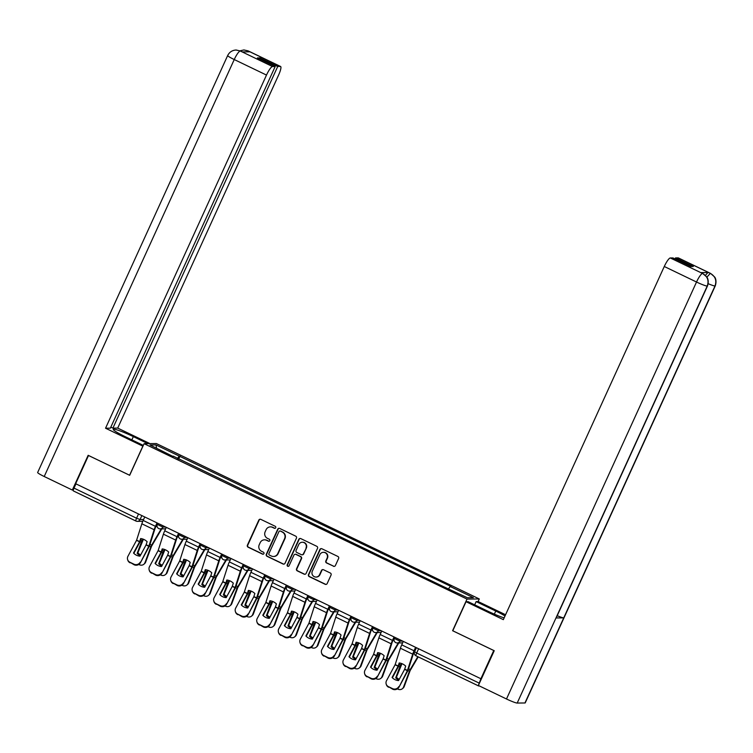 <?xml version="1.0" encoding="UTF-8"?>
<svg xmlns="http://www.w3.org/2000/svg" width="753" height="753" viewBox="0 0 753 753"><rect width="100%" height="100%" fill="white"/><g stroke="black" fill="none" stroke-linecap="round" stroke-linejoin="round"><path stroke-width="1.13" d="M275.72 527.731A1.073 1.045 -90.6 0 0 275.212 526.291L260.811 519.363A1.534 1.497 -90.6 0 0 258.816 520.107L247.398 545.163A1.534 1.497 -90.6 0 0 248.123 547.205L262.524 554.142A1.073 1.045 -90.6 0 0 263.917 553.624A1.073 1.045 -90.6 0 0 263.409 552.184L261.545 551.29A4.923 4.791 -90.6 0 1 259.239 544.748L260.19 542.659A4.923 4.791 -90.6 0 1 266.562 540.296L268.426 541.191A1.073 1.045 -90.6 0 0 269.819 540.673A1.073 1.045 -90.6 0 0 269.31 539.242L267.447 538.348A4.923 4.791 -90.6 0 1 265.141 531.806L266.091 529.717A4.923 4.791 -90.6 0 1 272.464 527.345L274.327 528.248A1.073 1.045 -90.6 0 0 275.72 527.731M333.41 566.265A1.534 1.497 -90.6 0 0 335.396 565.531L338.605 558.5A1.534 1.497 -90.6 0 0 337.881 556.458L321.879 548.758A1.534 1.497 -90.6 0 0 319.893 549.492L308.476 574.558A1.534 1.497 -90.6 0 0 309.191 576.6L325.192 584.3A1.534 1.497 -90.6 0 0 327.179 583.556L331.056 575.066A1.534 1.497 -90.6 0 0 330.332 573.024L323.489 569.729A1.534 1.497 -90.6 0 0 321.493 570.463L319.573 574.68A4.113 4 -90.6 0 1 315.996 577.043A4.113 4 -90.6 0 1 312.326 571.188L319.837 554.688A4.113 4 -90.6 0 1 323.423 552.325A4.113 4 -90.6 0 1 327.094 558.18L325.842 560.929A1.534 1.497 -90.6 0 0 326.557 562.971L333.767 566.265A1.534 1.497 -90.6 0 0 334.238 566.397M467.011 599.087L452.6 630.713L493.761 650.517L480.894 678.745L75.658 483.727L88.515 455.499L129.676 475.303L144.096 443.677L467.011 599.087L479.284 598.955L156.36 443.545L144.096 443.677M296.437 538.207A1.534 1.497 -90.6 0 0 295.722 536.164L279.721 528.465A1.534 1.497 -90.6 0 0 277.735 529.208L266.308 554.264A1.534 1.497 -90.6 0 0 267.033 556.307L283.034 564.006A1.534 1.497 -90.6 0 0 285.02 563.263L296.437 538.207M300.805 538.611L316.797 546.311A1.534 1.497 -90.6 0 1 317.521 548.353L306.104 573.41A1.534 1.497 -90.6 0 1 304.108 574.153L297.266 570.859A1.534 1.497 -90.6 0 1 296.541 568.816L301.172 558.651A1.534 1.497 -90.6 0 0 300.456 556.608L295.91 554.415A1.534 1.497 -90.6 0 0 293.924 555.159L289.096 565.738A1.073 1.045 -90.6 0 1 288.164 566.36A1.073 1.045 -90.6 0 1 287.204 564.825L298.809 539.346A1.534 1.497 -90.6 0 1 300.805 538.611M478.089 601.572L479.284 598.955M478.494 685.512A3.134 0.64 115.7 0 0 478.607 685.955A3.134 0.64 115.7 0 0 478.673 685.964L479.416 685.955M480.894 678.745L479.256 683.14A3.134 0.64 115.7 0 0 478.55 685.117M135.888 521.001L73.436 490.947A3.134 0.64 -64.3 0 1 73.37 490.928A3.134 0.64 -64.3 0 1 74.01 488.113L136.575 518.224L140.058 519.551L143.597 519.514M75.949 483.868L74.01 488.113M173.115 456.516L149.988 444.976L155.993 444.91L179.195 456.083L177.426 458.596M448.628 588.695L450.19 586.493L451.028 586.483L179.195 456.083M450.19 586.493L473.392 597.656L467.378 597.722L443.338 586.568L173.19 456.139M178.621 459.17L180.033 456.073M155.993 444.91L156.577 448.148M274.958 528.324A1.073 1.045 -90.6 0 1 274.685 528.239L272.821 527.345A4.923 4.791 -90.6 0 0 270.732 526.874L270.374 526.884M264.482 539.826L264.84 539.826A4.923 4.791 -90.6 0 1 266.92 540.287L268.783 541.191A1.073 1.045 -90.6 0 0 269.056 541.275M260.34 519.231A1.534 1.497 -90.6 0 0 259.173 520.097L247.756 545.153A1.534 1.497 -90.6 0 0 248.481 547.205L262.882 554.133A1.073 1.045 -90.6 0 0 263.155 554.217M279.25 528.324A1.534 1.497 -90.6 0 0 278.092 529.199L266.666 554.255A1.534 1.497 -90.6 0 0 267.39 556.307L283.382 564.006A1.534 1.497 -90.6 0 0 283.862 564.138M280.323 531.129A1.073 1.045 -90.6 0 0 278.93 531.646L268.906 553.643A1.073 1.045 -90.6 0 0 269.414 555.074L271.381 556.025A4.923 4.791 -90.6 0 0 277.744 553.653L284.596 538.621A4.923 4.791 -90.6 0 0 282.29 532.079L280.681 531.129A1.073 1.045 -90.6 0 0 280.229 531.025L279.871 531.025M273.461 556.486L273.819 556.486A4.923 4.791 -90.6 0 0 278.102 553.653L277.744 553.653M280.681 531.129L282.648 532.07A4.923 4.791 -90.6 0 1 284.954 538.611L278.102 553.653M295.261 554.274L295.618 554.274A1.534 1.497 -90.6 0 1 296.268 554.415L300.814 556.599A1.534 1.497 -90.6 0 1 301.529 558.641L296.898 568.807A1.534 1.497 -90.6 0 0 297.623 570.849L304.466 574.144A1.534 1.497 -90.6 0 0 304.937 574.285M300.334 538.47A1.534 1.497 -90.6 0 0 299.167 539.346L287.561 564.825A1.073 1.045 -90.6 0 0 288.343 566.341M305.982 548.099A4.113 4 -90.6 0 0 302.311 542.245A4.113 4 -90.6 0 0 298.725 544.617L296.08 550.424A1.534 1.497 -90.6 0 0 296.795 552.467L301.341 554.66A1.534 1.497 -90.6 0 0 303.327 553.916L306.339 548.099A4.113 4 -90.6 0 0 302.668 542.245L302.311 542.245M301.991 554.801L302.348 554.801A1.534 1.497 -90.6 0 0 303.685 553.916L303.327 553.916M306.339 548.099L303.685 553.916M323.423 552.325L323.781 552.316A4.113 4 -90.6 0 1 327.451 558.18L326.2 560.929A1.534 1.497 -90.6 0 0 326.915 562.971L333.767 566.265M315.996 577.043L316.354 577.043A4.113 4 -90.6 0 0 319.931 574.671L319.573 574.68M323.009 569.588A1.534 1.497 -90.6 0 0 321.851 570.463L319.931 574.671M321.409 548.617A1.534 1.497 -90.6 0 0 320.251 549.492L308.834 574.548A1.534 1.497 -90.6 0 0 309.549 576.591L325.55 584.29A1.534 1.497 -90.6 0 0 326.021 584.432M143.409 539.252L137.855 552.843L137.15 553.427L141.31 542.245A2.353 0.48 -64.3 0 1 141.592 541.567A2.353 0.48 -64.3 0 1 142.119 540.56L142.985 539.082M161.773 528.87A7.831 1.61 -64.3 0 1 161.33 529.641L151.588 546.151L145.658 562.077A4.697 4.189 50.2 0 1 144.52 563.696L143.814 564.289A4.697 4.189 -129.8 0 0 144.953 562.67L145.658 562.077M161.264 528.87L151.645 545.144A2.353 0.48 115.7 0 0 151.118 546.151A2.353 0.48 115.7 0 0 150.835 546.829L144.953 562.67M143.814 564.289A4.697 4.189 -129.8 0 1 139.305 564.712L138.797 564.468M137.15 553.427A9.714 8.659 -129.8 0 0 140.274 555.667M134.128 552.796L133.902 553.417M137.855 552.843A9.714 8.659 -129.8 0 0 140.67 554.923M146.063 544.937L147.127 541.68A9.714 7.859 -137.4 0 0 144.068 539.543A9.714 7.859 -137.4 0 0 140.642 538.555L139.616 541.727L133.516 553.022A9.714 9.271 163.3 0 0 140.011 556.147L146.063 544.937L148.821 546.273L140.434 562.717A4.697 4.49 163.3 0 1 134.109 564.759L133.94 564.185A4.697 4.49 -16.7 0 0 140.256 562.143M157.038 522.893L155.466 526.347A7.831 1.61 115.7 0 0 154.149 529.717L148.821 546.273M157.424 523.071L155.927 526.347A5.798 1.195 115.7 0 0 154.949 528.832L149.725 545.163A2.353 0.48 -64.3 0 1 149.329 546.17A2.353 0.48 -64.3 0 1 149 546.847L140.434 562.717M144.745 516.972L143.174 520.436A7.831 1.61 115.7 0 0 141.856 523.796L136.575 540.259L127.963 556.222A4.697 4.49 -16.7 0 0 129.93 562.256L133.94 564.185M133.827 553.351L139.738 542.395A2.353 0.48 115.7 0 0 140.077 541.718A2.353 0.48 115.7 0 0 140.472 540.71L141.14 538.621M129.93 562.256L134.109 564.759M130.109 562.839A4.697 4.49 163.3 0 1 127.784 560.147L127.615 559.573M164.963 549.615L159.401 563.206L158.695 563.799L162.855 552.608A2.353 0.48 -64.3 0 1 163.137 551.94A2.353 0.48 -64.3 0 1 163.665 550.923L164.531 549.455M183.318 539.233A7.831 1.61 -64.3 0 1 182.875 540.005L173.199 556.382L167.204 572.449A4.697 4.189 50.2 0 1 166.074 574.068L165.359 574.652A4.697 4.189 -129.8 0 0 166.498 573.042L167.204 572.449M182.81 539.242L173.19 555.516A2.353 0.48 115.7 0 0 172.663 556.523A2.353 0.48 115.7 0 0 172.39 557.201L166.498 573.042M165.359 574.652A4.697 4.189 -129.8 0 1 160.86 575.076L160.351 574.831M158.695 563.799A9.714 8.659 -129.8 0 0 161.82 566.03M155.673 563.169L155.447 563.79M159.401 563.206A9.714 8.659 -129.8 0 0 162.215 565.296M186.509 559.987L180.955 573.579L180.24 574.172L184.4 562.98A2.353 0.48 -64.3 0 1 184.683 562.303A2.353 0.48 -64.3 0 1 185.21 561.296L186.076 559.827M204.872 549.605A7.831 1.61 -64.3 0 1 204.43 550.377L194.679 566.887L188.749 582.822A4.697 4.189 50.2 0 1 187.619 584.432L186.904 585.025A4.697 4.189 -129.8 0 0 188.043 583.406L188.749 582.822M204.355 549.615L194.735 565.88A2.353 0.48 115.7 0 0 194.218 566.896A2.353 0.48 115.7 0 0 193.935 567.564L188.043 583.406M186.904 585.025A4.697 4.189 -129.8 0 1 182.405 585.448L181.897 585.203M180.24 574.172A9.714 8.659 -129.8 0 0 183.365 576.403M177.219 573.532L176.993 574.163M180.955 573.579A9.714 8.659 -129.8 0 0 183.76 575.659M131.86 439.865L133.337 436.618A17.62 1.741 24.5 0 0 113.279 429.351A17.62 1.741 24.5 0 0 125.29 436.702L143.315 445.381M133.337 436.618L147.917 443.639M149.979 443.621L117.713 428.09L112.903 428.137L277.725 66.48L280.389 66.452L247.897 50.837L249.911 51.825L242.221 51.91L240.122 50.922L272.52 66.537A9.394 1.93 115.7 0 0 266.496 75.065L234.239 59.543L44.22 476.517L72.326 490.043L88.157 455.301L129.591 475.237L142.844 446.162L105.552 428.222L266.496 75.065M110.832 427.139L112.903 428.137M259.437 58.932L259.907 57.906L257.366 57.934L275.184 66.509L110.362 428.165L105.552 428.222M117.713 428.09L278.657 74.933A9.394 1.93 115.7 0 0 280.587 66.49A9.394 1.93 115.7 0 0 280.389 66.452M44.22 476.517A9.629 0.951 -155.5 0 1 37.65 472.507L227.679 55.524A9.629 0.951 -155.5 0 0 234.239 59.543A9.394 1.93 -64.3 0 1 240.263 51.016M73.323 490.034L72.326 490.043M275.184 66.509L272.52 66.537M259.907 57.906L277.725 66.48M246.655 51.863L248.048 50.931M240.038 50.818L243.897 49.943L247.878 50.828M227.679 55.524C229.411 52.108 232.178 50.272 235.962 50.027L240.113 50.912M707.472 285.989A9.629 0.951 -155.5 0 1 707.218 286.084C709.091 280.671 707.613 276.511 702.803 273.593L706.888 277.104C706.634 276.765 709.514 279.824 707.472 285.989L556.232 617.865A9.629 0.951 -155.5 0 1 555.978 617.959L517.198 703.057A9.629 0.951 -155.5 0 1 506.496 698.991L478.39 685.465L494.232 650.714L452.788 630.779L466.041 601.703L468.102 601.685L487.709 611.116A17.62 1.741 24.5 0 0 504.143 617.884M505.009 615.973A17.62 1.741 24.5 0 0 495.756 611.031L476.15 601.6L478.202 601.572L505.574 614.749M466.041 601.703L503.333 619.653L664.278 266.496A9.394 1.93 -64.3 0 1 670.302 257.959L672.966 257.94L690.783 266.506L693.325 266.487L675.507 257.912L678.171 257.884A9.394 1.93 -64.3 0 1 678.368 257.921L710.616 273.443A9.394 1.93 115.7 0 0 710.418 273.405L678.171 257.884M474.663 604.838L476.15 601.6M710.616 273.443L714.653 277C714.399 276.652 717.289 279.721 715.256 285.905L525.227 702.878A9.629 0.951 -155.5 0 1 524.954 702.973L563.733 617.874A9.629 0.951 -155.5 0 1 557.22 615.69M517.198 703.057L524.954 702.973M506.496 698.991L696.525 282.017A9.629 0.951 -155.5 0 0 707.218 286.084L555.978 617.959L563.733 617.874L714.983 285.999C716.856 280.605 715.388 276.436 710.568 273.499L710.418 273.405M705.533 275.41A9.394 1.93 -64.3 0 1 708.469 272.501L700.779 272.586A9.394 1.93 -64.3 0 1 700.977 272.624L702.841 273.527M675.507 257.912L675.036 258.928M167.608 555.309L168.672 552.043A9.714 7.859 -137.4 0 0 165.613 549.906A9.714 7.859 -137.4 0 0 162.187 548.918L161.161 552.09L155.071 563.395A9.714 9.271 163.3 0 0 161.556 566.52L167.608 555.309L170.366 556.636L161.98 573.089A4.697 4.49 163.3 0 1 155.655 575.132L155.485 574.548A4.697 4.49 -16.7 0 0 161.81 572.506M178.593 533.256L177.011 536.72A7.831 1.61 115.7 0 0 175.694 540.089L170.366 556.636M178.969 533.444L177.473 536.71A5.798 1.195 115.7 0 0 176.503 539.204L171.27 555.535A2.353 0.48 -64.3 0 1 170.875 556.542A2.353 0.48 -64.3 0 1 170.545 557.22L161.98 573.089M166.3 527.345L164.719 530.799A7.831 1.61 115.7 0 0 163.401 534.169L158.177 550.499L149.518 566.595A4.697 4.49 -16.7 0 0 151.475 572.628L155.485 574.548M155.372 563.724L161.293 552.768A2.353 0.48 115.7 0 0 161.622 552.09A2.353 0.48 115.7 0 0 162.017 551.083L162.686 548.984M151.475 572.628L155.655 575.132M151.654 573.202A4.697 4.49 163.3 0 1 149.329 570.52L149.16 569.936M189.154 565.682L190.227 562.416A9.714 7.859 -137.4 0 0 187.158 560.279A9.714 7.859 -137.4 0 0 183.732 559.291L182.706 562.463L176.616 573.758A9.714 9.271 163.3 0 0 183.101 576.883L189.154 565.682L191.911 567.009L183.525 583.453A4.697 4.49 163.3 0 1 177.2 585.505L177.03 584.921A4.697 4.49 -16.7 0 0 183.356 582.878M200.138 543.628L198.557 547.083A7.831 1.61 115.7 0 0 197.239 550.452L191.911 567.009M200.514 543.807L199.027 547.083A5.798 1.195 115.7 0 0 198.048 549.577L192.824 565.898A2.353 0.48 -64.3 0 1 192.429 566.915A2.353 0.48 -64.3 0 1 192.09 567.583L183.525 583.453M187.845 537.708L186.264 541.172A7.831 1.61 115.7 0 0 184.946 544.541L179.666 561.004L171.063 576.958A4.697 4.49 -16.7 0 0 173.021 582.991L177.03 584.921M176.927 574.087L182.838 563.131A2.353 0.48 115.7 0 0 183.167 562.463A2.353 0.48 115.7 0 0 183.563 561.446L184.24 559.357M173.021 582.991L177.2 585.505M173.199 583.575A4.697 4.49 163.3 0 1 170.875 580.892L170.705 580.309M208.054 570.36L202.501 583.952L201.795 584.535L205.946 573.353A2.353 0.48 -64.3 0 1 206.228 572.675A2.353 0.48 -64.3 0 1 206.755 571.668L207.621 570.19M226.418 559.978A7.831 1.61 -64.3 0 1 225.975 560.75L216.29 577.118L210.294 593.185A4.697 4.189 50.2 0 1 209.165 594.804L208.459 595.397A4.697 4.189 -129.8 0 0 209.588 593.778L210.294 593.185M225.9 559.978L216.28 576.252A2.353 0.48 115.7 0 0 215.763 577.259A2.353 0.48 115.7 0 0 215.48 577.937L209.588 593.778M208.459 595.397A4.697 4.189 -129.8 0 1 203.95 595.811L203.442 595.567M201.795 584.535A9.714 8.659 -129.8 0 0 204.91 586.775M198.773 583.904L198.538 584.526M202.501 583.952A9.714 8.659 -129.8 0 0 205.315 586.032M229.599 580.723L224.046 594.315L223.34 594.908L227.5 583.716A2.353 0.48 -64.3 0 1 227.773 583.048A2.353 0.48 -64.3 0 1 228.3 582.031L229.166 580.563M247.963 570.341A7.831 1.61 -64.3 0 1 247.521 571.113L237.769 587.622L231.849 603.558A4.697 4.189 50.2 0 1 230.71 605.177L230.004 605.76A4.697 4.189 -129.8 0 0 231.133 604.151L231.849 603.558M247.445 570.35L237.835 586.625A2.353 0.48 115.7 0 0 237.308 587.632A2.353 0.48 115.7 0 0 237.026 588.309L231.133 604.151M230.004 605.76A4.697 4.189 -129.8 0 1 225.495 606.184L224.987 605.939M223.34 594.908A9.714 8.659 -129.8 0 0 226.455 597.138M220.318 594.277L220.083 594.898M224.046 594.315A9.714 8.659 -129.8 0 0 226.86 596.404M251.144 591.096L245.591 604.687L244.885 605.28L249.045 594.089A2.353 0.48 -64.3 0 1 249.318 593.411A2.353 0.48 -64.3 0 1 249.845 592.404L250.721 590.936M269.508 580.714A7.831 1.61 -64.3 0 1 269.066 581.485L259.314 597.995L253.394 613.93A4.697 4.189 50.2 0 1 252.255 615.54L251.549 616.133A4.697 4.189 -129.8 0 0 252.688 614.514L253.394 613.93M268.99 580.723L259.38 596.988A2.353 0.48 115.7 0 0 258.853 598.004A2.353 0.48 115.7 0 0 258.571 598.673L252.688 614.514M251.549 616.133A4.697 4.189 -129.8 0 1 247.04 616.556L246.532 616.312M244.885 605.28A9.714 8.659 -129.8 0 0 248.001 607.511M241.864 604.64L241.628 605.271M245.591 604.687A9.714 8.659 -129.8 0 0 248.405 606.767M210.699 576.045L211.772 572.788A9.714 7.859 -137.4 0 0 208.703 570.642A9.714 7.859 -137.4 0 0 205.277 569.663L204.251 572.835L198.161 584.13A9.714 9.271 163.3 0 0 204.656 587.255L210.699 576.045L213.466 577.372L205.07 593.825A4.697 4.49 163.3 0 1 198.754 595.868L198.576 595.294A4.697 4.49 -16.7 0 0 204.901 593.242M221.683 554.001L220.102 557.455A7.831 1.61 115.7 0 0 218.784 560.825L213.466 577.372M222.06 554.18L220.573 557.455A5.798 1.195 115.7 0 0 219.594 559.94L214.37 576.271A2.353 0.48 -64.3 0 1 213.974 577.278A2.353 0.48 -64.3 0 1 213.636 577.956L205.07 593.825M209.39 548.08L207.809 551.544A7.831 1.61 115.7 0 0 206.491 554.905L201.173 571.461L192.608 587.331A4.697 4.49 -16.7 0 0 194.575 593.364L198.576 595.294M198.472 584.46L204.383 573.504A2.353 0.48 115.7 0 0 204.722 572.826A2.353 0.48 115.7 0 0 205.117 571.819L205.785 569.729M194.575 593.364L198.754 595.868M194.745 593.938A4.697 4.49 163.3 0 1 192.429 591.256L192.25 590.681M232.244 586.418L233.317 583.151A9.714 7.859 -137.4 0 0 230.258 581.015A9.714 7.859 -137.4 0 0 226.822 580.026L225.759 583.293L219.707 594.503A9.714 9.271 163.3 0 0 226.201 597.628L232.244 586.418L235.011 587.745L226.615 604.198A4.697 4.49 163.3 0 1 220.3 606.24L220.121 605.657A4.697 4.49 -16.7 0 0 226.446 603.614M243.228 564.364L241.647 567.828A7.831 1.61 115.7 0 0 240.329 571.188L235.011 587.745M243.605 564.552L242.118 567.818A5.798 1.195 115.7 0 0 241.139 570.313L235.915 586.643A2.353 0.48 -64.3 0 1 235.52 587.651A2.353 0.48 -64.3 0 1 235.181 588.328L226.615 604.198M230.936 558.453L229.364 561.907A7.831 1.61 115.7 0 0 228.037 565.277L222.719 581.834L214.153 597.703A4.697 4.49 -16.7 0 0 216.12 603.737L220.121 605.657M220.017 594.832L225.928 583.876A2.353 0.48 115.7 0 0 226.267 583.199A2.353 0.48 115.7 0 0 226.662 582.191L227.331 580.092M216.12 603.737L220.3 606.24M216.29 604.311A4.697 4.49 163.3 0 1 213.974 601.628L213.796 601.045M253.789 596.781L254.862 593.524A9.714 7.859 -137.4 0 0 251.803 591.387A9.714 7.859 -137.4 0 0 248.368 590.399L247.304 593.665L241.252 604.866A9.714 9.271 163.3 0 0 247.746 607.991L253.789 596.781L256.557 598.117L248.17 614.561A4.697 4.49 163.3 0 1 241.845 616.613L241.666 616.029A4.697 4.49 -16.7 0 0 247.991 613.987M264.774 574.737L263.202 578.191A7.831 1.61 115.7 0 0 261.875 581.561L256.557 598.117M265.15 574.915L263.663 578.191A5.798 1.195 115.7 0 0 262.684 580.685L257.46 597.007A2.353 0.48 -64.3 0 1 257.065 598.023A2.353 0.48 -64.3 0 1 256.726 598.691L248.17 614.561M252.481 568.816L250.909 572.28A7.831 1.61 115.7 0 0 249.582 575.65L244.311 592.112L235.698 608.066A4.697 4.49 -16.7 0 0 237.666 614.1L241.666 616.029M241.562 605.196L247.473 594.239A2.353 0.48 115.7 0 0 247.812 593.562A2.353 0.48 115.7 0 0 248.208 592.555L248.876 590.465M237.666 614.1L241.845 616.613M237.835 614.683A4.697 4.49 163.3 0 1 235.52 611.991L235.341 611.417M272.69 601.468L267.136 615.06L266.43 615.643L270.591 604.461A2.353 0.48 -64.3 0 1 270.873 603.784A2.353 0.48 -64.3 0 1 271.391 602.776L272.266 601.299M291.053 591.086A7.831 1.61 -64.3 0 1 290.611 591.858L280.86 608.368L274.939 624.293A4.697 4.189 50.2 0 1 273.8 625.912L273.094 626.505A4.697 4.189 -129.8 0 0 274.233 624.886L274.939 624.293M290.545 591.086L280.925 607.36A2.353 0.48 115.7 0 0 280.398 608.368A2.353 0.48 115.7 0 0 280.116 609.045L274.233 624.886M273.094 626.505A4.697 4.189 -129.8 0 1 268.586 626.92L268.077 626.675M266.43 615.643A9.714 8.659 -129.8 0 0 269.555 617.884M263.409 615.013L263.174 615.634M267.136 615.06A9.714 8.659 -129.8 0 0 269.951 617.14M275.334 607.153L276.407 603.897A9.714 7.859 -137.4 0 0 273.348 601.751A9.714 7.859 -137.4 0 0 269.913 600.772L268.896 603.944L262.797 615.239A9.714 9.271 163.3 0 0 269.292 618.364L275.334 607.153L278.102 608.48L269.715 624.934A4.697 4.49 163.3 0 1 263.39 626.976L263.211 626.402A4.697 4.49 -16.7 0 0 269.536 624.35M286.319 585.109L284.747 588.564A7.831 1.61 115.7 0 0 283.42 591.933L278.102 608.48M286.705 585.288L285.208 588.554A5.798 1.195 115.7 0 0 284.229 591.049L279.005 607.379A2.353 0.48 -64.3 0 1 278.61 608.386A2.353 0.48 -64.3 0 1 278.271 609.064L269.715 624.934M274.026 579.189L272.454 582.643A7.831 1.61 115.7 0 0 271.127 586.013L265.856 602.475L257.244 618.439A4.697 4.49 -16.7 0 0 259.211 624.472L263.211 626.402M263.108 615.568L269.019 604.612A2.353 0.48 115.7 0 0 269.358 603.934A2.353 0.48 115.7 0 0 269.753 602.927L270.421 600.828M259.211 624.472L263.39 626.976M259.38 625.046A4.697 4.49 163.3 0 1 257.065 622.364L256.886 621.78M294.235 611.831L288.681 625.423L287.975 626.016L292.136 614.825A2.353 0.48 -64.3 0 1 292.418 614.156A2.353 0.48 -64.3 0 1 292.936 613.14L293.811 611.671M312.599 601.449A7.831 1.61 -64.3 0 1 312.156 602.221L302.414 618.731L296.484 634.666A4.697 4.189 50.2 0 1 295.345 636.285L294.639 636.869A4.697 4.189 -129.8 0 0 295.778 635.259L296.484 634.666M312.09 601.459L302.471 617.724A2.353 0.48 115.7 0 0 301.944 618.74A2.353 0.48 115.7 0 0 301.661 619.418L295.778 635.259M294.639 636.869A4.697 4.189 -129.8 0 1 290.131 637.292L289.623 637.047M287.975 626.016A9.714 8.659 -129.8 0 0 291.1 628.247M284.954 625.385L284.728 626.007M288.681 625.423A9.714 8.659 -129.8 0 0 291.496 627.513M296.889 617.526L297.953 614.26A9.714 7.859 -137.4 0 0 294.894 612.123A9.714 7.859 -137.4 0 0 291.467 611.135L290.442 614.307L284.342 625.611A9.714 9.271 163.3 0 0 290.837 628.727L296.889 617.526L299.647 618.853L291.26 635.306A4.697 4.49 163.3 0 1 284.935 637.349L284.766 636.765A4.697 4.49 -16.7 0 0 291.082 634.723M307.864 595.472L306.292 598.936A7.831 1.61 115.7 0 0 304.974 602.296L299.647 618.853M308.25 595.661L306.753 598.927A5.798 1.195 115.7 0 0 305.774 601.421L300.551 617.752A2.353 0.48 -64.3 0 1 300.155 618.759A2.353 0.48 -64.3 0 1 299.826 619.437L291.26 635.306M295.571 589.561L293.999 593.016A7.831 1.61 115.7 0 0 292.682 596.385L287.401 612.848L278.789 628.802A4.697 4.49 -16.7 0 0 280.756 634.835L284.766 636.765M284.653 625.941L290.564 614.975A2.353 0.48 115.7 0 0 290.903 614.307A2.353 0.48 115.7 0 0 291.298 613.29L291.966 611.201M280.756 634.835L284.935 637.349M280.935 635.419A4.697 4.49 163.3 0 1 278.61 632.736L278.441 632.153M315.789 622.204L310.227 635.796L309.521 636.389L313.681 625.197A2.353 0.48 -64.3 0 1 313.963 624.519A2.353 0.48 -64.3 0 1 314.49 623.512L315.356 622.044M334.144 611.822A7.831 1.61 -64.3 0 1 333.701 612.594L323.959 629.103L318.03 645.039A4.697 4.189 50.2 0 1 316.9 646.648L316.185 647.241A4.697 4.189 -129.8 0 0 317.324 645.622L318.03 645.039M333.635 611.822L324.016 628.096A2.353 0.48 115.7 0 0 323.489 629.113A2.353 0.48 115.7 0 0 323.216 629.781L317.324 645.622M316.185 647.241A4.697 4.189 -129.8 0 1 311.686 647.665L311.177 647.42M309.521 636.389A9.714 8.659 -129.8 0 0 312.646 638.619M306.499 635.748L306.273 636.379M310.227 635.796A9.714 8.659 -129.8 0 0 313.041 637.876M318.434 627.889L319.498 624.632A9.714 7.859 -137.4 0 0 316.439 622.496A9.714 7.859 -137.4 0 0 313.013 621.507L311.987 624.679L305.897 635.974A9.714 9.271 163.3 0 0 312.382 639.099L318.434 627.889L321.192 629.226L312.806 645.669A4.697 4.49 163.3 0 1 306.48 647.712L306.311 647.138A4.697 4.49 -16.7 0 0 312.636 645.095M329.419 605.845L327.837 609.299A7.831 1.61 115.7 0 0 326.52 612.669L321.192 629.226M329.795 606.024L328.299 609.299A5.798 1.195 115.7 0 0 327.329 611.784L322.096 628.115A2.353 0.48 -64.3 0 1 321.7 629.131A2.353 0.48 -64.3 0 1 321.371 629.8L312.806 645.669M317.126 599.925L315.545 603.388A7.831 1.61 115.7 0 0 314.227 606.749L308.946 623.22L300.343 639.175A4.697 4.49 -16.7 0 0 302.301 645.208L306.311 647.138M306.198 636.304L312.119 625.348A2.353 0.48 115.7 0 0 312.448 624.67A2.353 0.48 115.7 0 0 312.843 623.663L313.512 621.573M302.301 645.208L306.48 647.712M302.48 645.792A4.697 4.49 163.3 0 1 300.155 643.1L299.986 642.525M337.335 632.567L331.781 646.168L331.066 646.752L335.226 635.57A2.353 0.48 -64.3 0 1 335.509 634.892A2.353 0.48 -64.3 0 1 336.036 633.875L336.902 632.407M355.698 622.194A7.831 1.61 -64.3 0 1 355.256 622.966L345.571 639.335L339.575 655.402A4.697 4.189 50.2 0 1 338.445 657.021L337.73 657.604A4.697 4.189 -129.8 0 0 338.869 655.995L339.575 655.402M355.181 622.194L345.561 638.469A2.353 0.48 115.7 0 0 345.034 639.476A2.353 0.48 115.7 0 0 344.761 640.154L338.869 655.995M337.73 657.604A4.697 4.189 -129.8 0 1 333.231 658.028L332.722 657.783M331.066 646.752A9.714 8.659 -129.8 0 0 334.191 648.992M328.044 646.121L327.819 646.742M331.781 646.168A9.714 8.659 -129.8 0 0 334.586 648.248M339.979 638.262L341.053 634.995A9.714 7.859 -137.4 0 0 337.984 632.859A9.714 7.859 -137.4 0 0 334.558 631.88L333.532 635.052L327.442 646.347A9.714 9.271 163.3 0 0 333.927 649.472L339.979 638.262L342.737 639.589L334.351 656.042A4.697 4.49 163.3 0 1 328.026 658.084L327.856 657.501A4.697 4.49 -16.7 0 0 334.181 655.458M350.964 616.208L349.383 619.672A7.831 1.61 115.7 0 0 348.065 623.042L342.737 639.589M351.34 616.396L349.853 619.663A5.798 1.195 115.7 0 0 348.874 622.157L343.65 638.488A2.353 0.48 -64.3 0 1 343.255 639.495A2.353 0.48 -64.3 0 1 342.916 640.172L334.351 656.042M338.671 610.297L337.09 613.751A7.831 1.61 115.7 0 0 335.772 617.121L330.548 633.452L321.889 649.547A4.697 4.49 -16.7 0 0 323.846 655.581L327.856 657.501M327.753 646.676L333.664 635.72A2.353 0.48 115.7 0 0 333.993 635.043A2.353 0.48 115.7 0 0 334.388 634.035L335.066 631.936M323.846 655.581L328.026 658.084M324.025 656.155A4.697 4.49 163.3 0 1 321.7 653.472L321.531 652.889M358.88 642.94L353.326 656.531L352.62 657.124L356.771 645.933A2.353 0.48 -64.3 0 1 357.054 645.265A2.353 0.48 -64.3 0 1 357.581 644.248L358.447 642.78M377.244 632.558A7.831 1.61 -64.3 0 1 376.801 633.329L367.05 649.839L361.12 665.774A4.697 4.189 50.2 0 1 359.99 667.393L359.285 667.977A4.697 4.189 -129.8 0 0 360.414 666.358L361.12 665.774M376.726 632.567L367.106 648.832A2.353 0.48 115.7 0 0 366.589 649.848A2.353 0.48 115.7 0 0 366.306 650.517L360.414 666.358M359.285 667.977A4.697 4.189 -129.8 0 1 354.776 668.4L354.268 668.156M352.62 657.124A9.714 8.659 -129.8 0 0 355.736 659.355M349.599 656.484L349.364 657.115M353.326 656.531A9.714 8.659 -129.8 0 0 356.141 658.621M361.525 648.634L362.598 645.368A9.714 7.859 -137.4 0 0 359.529 643.231A9.714 7.859 -137.4 0 0 356.103 642.243L355.077 645.415L348.987 656.71A9.714 9.271 163.3 0 0 355.482 659.835L361.525 648.634L364.292 649.961L355.896 666.414A4.697 4.49 163.3 0 1 349.58 668.457L349.401 667.873A4.697 4.49 -16.7 0 0 355.727 665.831M372.509 626.581L370.928 630.045A7.831 1.61 115.7 0 0 369.61 633.405L364.292 649.961M372.886 626.76L371.398 630.035A5.798 1.195 115.7 0 0 370.42 632.529L365.196 648.851A2.353 0.48 -64.3 0 1 364.8 649.867A2.353 0.48 -64.3 0 1 364.461 650.545L355.896 666.414M360.216 620.67L358.635 624.124A7.831 1.61 115.7 0 0 357.317 627.494L352.093 643.824L343.434 659.91A4.697 4.49 -16.7 0 0 345.401 665.944L349.401 667.873M349.298 657.049L355.209 646.083A2.353 0.48 115.7 0 0 355.538 645.415A2.353 0.48 115.7 0 0 355.943 644.399L356.611 642.309M345.401 665.944L349.58 668.457M345.571 666.527A4.697 4.49 163.3 0 1 343.246 663.845L343.076 663.261M380.425 653.312L374.872 666.904L374.166 667.487L378.326 656.305A2.353 0.48 -64.3 0 1 378.599 655.628A2.353 0.48 -64.3 0 1 379.126 654.621L379.992 653.143M398.789 642.93A7.831 1.61 -64.3 0 1 398.346 643.702L388.595 660.212L382.675 676.138A4.697 4.189 50.2 0 1 381.536 677.756L380.83 678.349A4.697 4.189 -129.8 0 0 381.959 676.731L382.675 676.138M398.271 642.93L388.661 659.204A2.353 0.48 115.7 0 0 388.134 660.212A2.353 0.48 115.7 0 0 387.851 660.889L381.959 676.731M380.83 678.349A4.697 4.189 -129.8 0 1 376.321 678.773L375.813 678.528M374.166 667.487A9.714 8.659 -129.8 0 0 377.281 669.728M371.144 666.857L370.909 667.478M374.872 666.904A9.714 8.659 -129.8 0 0 377.686 668.984M383.07 658.997L384.143 655.741A9.714 7.859 -137.4 0 0 381.084 653.604A9.714 7.859 -137.4 0 0 377.648 652.616L376.622 655.788L370.532 667.083A9.714 9.271 163.3 0 0 377.027 670.208L383.07 658.997L385.837 660.334L377.441 676.778A4.697 4.49 163.3 0 1 371.125 678.82L370.947 678.246A4.697 4.49 -16.7 0 0 377.272 676.203M394.054 636.953L392.473 640.408A7.831 1.61 115.7 0 0 391.155 643.777L385.837 660.334M394.431 637.132L392.944 640.408A5.798 1.195 115.7 0 0 391.965 642.893L386.741 659.223A2.353 0.48 -64.3 0 1 386.345 660.23A2.353 0.48 -64.3 0 1 386.007 660.908L377.441 676.778M381.762 631.033L380.19 634.497A7.831 1.61 115.7 0 0 378.863 637.857L373.544 654.413L364.979 670.283A4.697 4.49 -16.7 0 0 366.946 676.316L370.947 678.246M370.843 667.412L376.754 656.456A2.353 0.48 115.7 0 0 377.093 655.778A2.353 0.48 115.7 0 0 377.488 654.771L378.157 652.682M366.946 676.316L371.125 678.82M367.116 676.9A4.697 4.49 163.3 0 1 364.8 674.208L364.621 673.634M401.97 663.675L396.417 677.267L395.711 677.86L399.871 666.669A2.353 0.48 -64.3 0 1 400.144 666A2.353 0.48 -64.3 0 1 400.671 664.984L401.547 663.515M418.226 656.889L410.14 670.584L404.22 686.51A4.697 4.189 50.2 0 1 403.081 688.129L402.375 688.713A4.697 4.189 -129.8 0 0 403.514 687.103L404.22 686.51M417.811 656.691L410.206 669.577A2.353 0.48 115.7 0 0 409.679 670.584A2.353 0.48 115.7 0 0 409.397 671.262L403.514 687.103M402.375 688.713A4.697 4.189 -129.8 0 1 397.866 689.136L397.358 688.891M395.711 677.86A9.714 8.659 -129.8 0 0 398.826 680.091M392.69 677.229L392.454 677.851M396.417 677.267A9.714 8.659 -129.8 0 0 399.231 679.357M404.615 669.37L405.688 666.104A9.714 7.859 -137.4 0 0 402.629 663.967A9.714 7.859 -137.4 0 0 399.194 662.979L398.13 666.245L392.078 677.455A9.714 9.271 163.3 0 0 398.572 680.58L404.615 669.37L407.382 670.697L398.996 687.15A4.697 4.49 163.3 0 1 392.671 689.193L392.492 688.609A4.697 4.49 -16.7 0 0 398.817 686.567M415.6 647.316L414.028 650.78A7.831 1.61 115.7 0 0 412.7 654.15L407.382 670.697M415.976 647.505L414.489 650.771A5.798 1.195 115.7 0 0 413.51 653.265L408.286 669.596A2.353 0.48 -64.3 0 1 407.891 670.603A2.353 0.48 -64.3 0 1 407.552 671.281L398.996 687.15M403.307 641.405L401.735 644.86A7.831 1.61 115.7 0 0 400.408 648.229L395.137 664.692L386.524 680.656A4.697 4.49 -16.7 0 0 388.492 686.689L392.492 688.609M392.388 677.785L398.299 666.829A2.353 0.48 115.7 0 0 398.638 666.151A2.353 0.48 115.7 0 0 399.034 665.144L399.702 663.045M388.492 686.689L392.671 689.193M388.661 687.263A4.697 4.49 163.3 0 1 386.345 684.581L386.167 683.997M478.56 685.908L416.108 655.854A3.134 0.64 -64.3 0 1 416.042 655.844A3.134 0.64 -64.3 0 1 416.682 653.03L479.256 683.14M141.865 515.589L140.058 519.551A3.134 3.05 -90.6 0 1 136.001 521.057A3.134 0.64 -64.3 0 1 135.935 521.038A3.134 0.64 -64.3 0 1 136.575 518.224L138.514 513.979M400.417 640.012L399.909 641.142L402.704 641.114M378.872 629.649L378.364 630.769L381.159 630.741M357.327 619.277L356.818 620.406L359.614 620.378M335.782 608.904L335.264 610.034L338.059 610.005M314.236 598.541L313.719 599.661L316.514 599.633M292.691 588.168L292.173 589.298L294.969 589.27M271.146 577.796L270.628 578.925L273.424 578.897M249.591 567.433L249.083 568.562L251.879 568.524M228.046 557.06L227.538 558.189L230.333 558.161M206.501 546.697L205.993 547.817L208.788 547.789M184.956 536.324L184.438 537.454L187.233 537.426M163.41 525.952L162.893 527.081L165.688 527.053M157.368 524.427L162.893 527.081A3.134 3.05 89.4 0 1 158.845 528.587M178.922 534.79L184.438 537.454A3.134 3.05 89.4 0 1 180.391 538.96M200.467 545.163L205.993 547.817A3.134 3.05 89.4 0 1 201.936 549.323M222.013 555.526L227.538 558.189A3.134 3.05 89.4 0 1 223.481 559.695M243.558 565.898L249.083 568.562A3.134 3.05 89.4 0 1 245.026 570.068M265.103 576.271L270.628 578.925A3.134 3.05 89.4 0 1 266.571 580.431M286.648 586.634L292.173 589.298A3.134 3.05 89.4 0 1 288.117 590.804M308.193 597.007L313.719 599.661A3.134 3.05 89.4 0 1 309.671 601.176M329.748 607.379L335.264 610.034A3.134 3.05 89.4 0 1 331.216 611.54M351.293 617.742L356.818 620.406A3.134 3.05 89.4 0 1 352.762 621.912M372.839 628.115L378.364 630.769A3.134 3.05 89.4 0 1 374.307 632.285M394.384 638.488L399.909 641.142A3.134 3.05 89.4 0 1 395.852 642.648M418.621 648.775L416.682 653.03L414.545 651.721A3.134 3.134 0 0 0 416.042 655.844L478.607 685.955M414.639 651.693L416.381 647.693M141.31 542.245L140.105 541.661M150.835 546.829L149.358 546.113M151.645 545.144L149.988 544.344M157.17 526.771L155.993 526.206M142.119 540.56L140.736 539.892M146.157 544.711L148.915 546.047M136.622 540.127L139.663 541.595M141.856 523.796L154.149 529.717M136.528 540.353L139.569 541.812M143.174 520.436L155.466 526.347M162.855 552.608L161.65 552.034M172.39 557.201L170.903 556.486M173.19 555.516L171.533 554.716M178.715 537.143L177.539 536.569M163.665 550.923L162.281 550.264M184.4 562.98L183.195 562.397M193.935 567.564L192.448 566.858M194.735 565.88L193.079 565.089M200.26 547.506L199.084 546.942M185.21 561.296L183.826 560.627M243.897 49.943L248.33 50.969A9.394 1.93 115.7 0 0 248.132 50.931M236.263 50.027L240.358 51.016M708.469 272.501L710.559 273.499M670.302 257.959L702.784 273.584M702.643 273.48L700.779 272.586M702.549 273.48A9.394 1.93 -64.3 0 0 696.525 282.017L664.278 266.496M494.345 614.137L495.756 611.031M715.256 285.905A9.629 0.951 -155.5 0 1 714.983 285.999A9.629 0.951 -155.5 0 1 708.187 283.693M706.888 277.104L710.333 273.405M167.703 555.083L170.47 556.411M158.177 550.499L161.208 551.958M163.401 534.169L175.694 540.089M158.074 550.725L161.114 552.184M164.719 530.799L177.011 536.72M189.248 565.456L192.015 566.783M179.722 560.863L182.763 562.331M184.946 544.541L197.239 550.452M179.619 561.089L182.659 562.557M186.264 541.172L198.557 547.083M205.946 573.353L204.741 572.769M215.48 577.937L213.993 577.222M216.28 576.252L214.633 575.452M221.815 557.879L220.638 557.314M206.755 571.668L205.371 571M227.5 583.716L226.286 583.142M237.026 588.309L235.548 587.594M237.835 586.625L236.178 585.825M243.36 568.242L242.184 567.677M228.3 582.031L226.926 581.372M249.045 594.089L247.841 593.505M258.571 598.673L257.093 597.957M259.38 596.988L257.724 596.188M264.905 578.615L263.729 578.05M249.845 592.404L248.471 591.736M210.793 575.819L213.56 577.156M201.267 571.235L204.308 572.694M206.491 554.905L218.784 560.825M201.173 571.461L204.204 572.92M207.809 551.544L220.102 557.455M232.348 586.192L235.105 587.519M222.813 581.608L225.853 583.067M228.037 565.277L240.329 571.188M222.719 581.834L225.759 583.293M229.364 561.907L241.647 567.828M253.893 596.564L256.651 597.891M244.358 591.971L247.398 593.439M249.582 575.65L261.875 581.561M244.264 592.197L247.304 593.665M250.909 572.28L263.202 578.191M270.591 604.461L269.386 603.878M280.116 609.045L278.638 608.33M280.925 607.36L279.269 606.56M286.451 588.987L285.274 588.422M271.391 602.776L270.016 602.108M275.438 606.927L278.196 608.255M265.903 602.344L268.943 603.802M271.127 586.013L283.42 591.933M265.809 602.569L268.849 604.028M272.454 582.643L284.747 588.564M292.136 614.825L290.931 614.25M301.661 619.418L300.183 618.702M302.471 617.724L300.814 616.933M307.996 599.35L306.819 598.786M292.936 613.14L291.562 612.481M296.983 617.3L299.741 618.627M287.448 612.716L290.489 614.175M292.682 596.385L304.974 602.296M287.354 612.933L290.394 614.401M293.999 593.016L306.292 598.936M313.681 625.197L312.476 624.614M323.216 629.781L321.729 629.066M324.016 628.096L322.359 627.296M329.541 609.723L328.364 609.158M314.49 623.512L313.107 622.844M318.528 627.673L321.296 629M309.003 623.079L312.034 624.548M314.227 606.749L326.52 612.669M308.899 623.305L311.94 624.764M315.545 603.388L327.837 609.299M335.226 635.57L334.021 634.986M344.761 640.154L343.274 639.438M345.561 638.469L343.905 637.669M351.086 620.096L349.91 619.521M336.036 633.875L334.652 633.217M340.074 638.036L342.841 639.363M330.548 633.452L333.588 634.911M335.772 617.121L348.065 623.042M330.445 633.678L333.485 635.137M337.09 613.751L349.383 619.672M356.771 645.933L355.567 645.359M366.306 650.517L364.819 649.811M367.106 648.832L365.459 648.041M372.641 630.459L371.464 629.894M357.581 644.248L356.197 643.589M361.619 648.408L364.386 649.735M352.093 643.824L355.134 645.283M357.317 627.494L369.61 633.405M351.999 644.041L355.03 645.509M358.635 624.124L370.928 630.045M378.326 656.305L377.112 655.722M387.851 660.889L386.374 660.174M388.661 659.204L387.004 658.404M394.186 640.831L393.01 640.266M379.126 654.621L377.752 653.952M383.173 658.771L385.931 660.108M373.639 654.188L376.679 655.656M378.863 637.857L391.155 643.777M373.544 654.413L376.575 655.872M380.19 634.497L392.473 640.408M399.871 666.669L398.666 666.094M409.397 671.262L407.919 670.547M410.206 669.577L408.55 668.777M400.671 664.984L399.297 664.325M404.719 669.144L407.477 670.471M395.184 664.56L398.224 666.019M400.408 648.229L412.7 654.15M395.09 664.786L398.13 666.245M401.735 644.86L414.028 650.78M157.819 523.269L157.283 524.455A3.134 3.134 0 0 0 160.163 528.888L165.622 528.822M179.374 533.632L178.828 534.818A3.134 3.134 0 0 0 181.718 539.252L187.168 539.195M200.919 544.005L200.373 545.191A3.134 3.134 0 0 0 203.263 549.624L208.713 549.568M222.464 554.377L221.919 555.563A3.134 3.134 0 0 0 224.808 559.987L230.258 559.931M244.01 564.741L243.473 565.927A3.134 3.134 0 0 0 246.353 570.36L251.803 570.303M265.555 575.113L265.018 576.299A3.134 3.134 0 0 0 267.899 580.732L273.348 580.676M287.1 585.476L286.564 586.672A3.134 3.134 0 0 0 289.444 591.096L294.903 591.039M308.645 595.849L308.109 597.035A3.134 3.134 0 0 0 310.989 601.468L316.448 601.412M330.2 606.221L329.654 607.407A3.134 3.134 0 0 0 332.544 611.841L337.993 611.784M351.745 616.585L351.199 617.78A3.134 3.134 0 0 0 354.089 622.204L359.539 622.147M373.29 626.957L372.744 628.143A3.134 3.134 0 0 0 375.634 632.576L381.084 632.52M394.836 637.33L394.299 638.516A3.134 3.134 0 0 0 397.179 642.949L402.629 642.883M142.797 521.292L137.328 521.349A3.134 3.134 0 0 1 135.935 521.038L73.37 490.928M280.587 66.49L248.33 50.969M240.555 51.053L242.334 51.91"/></g></svg>
